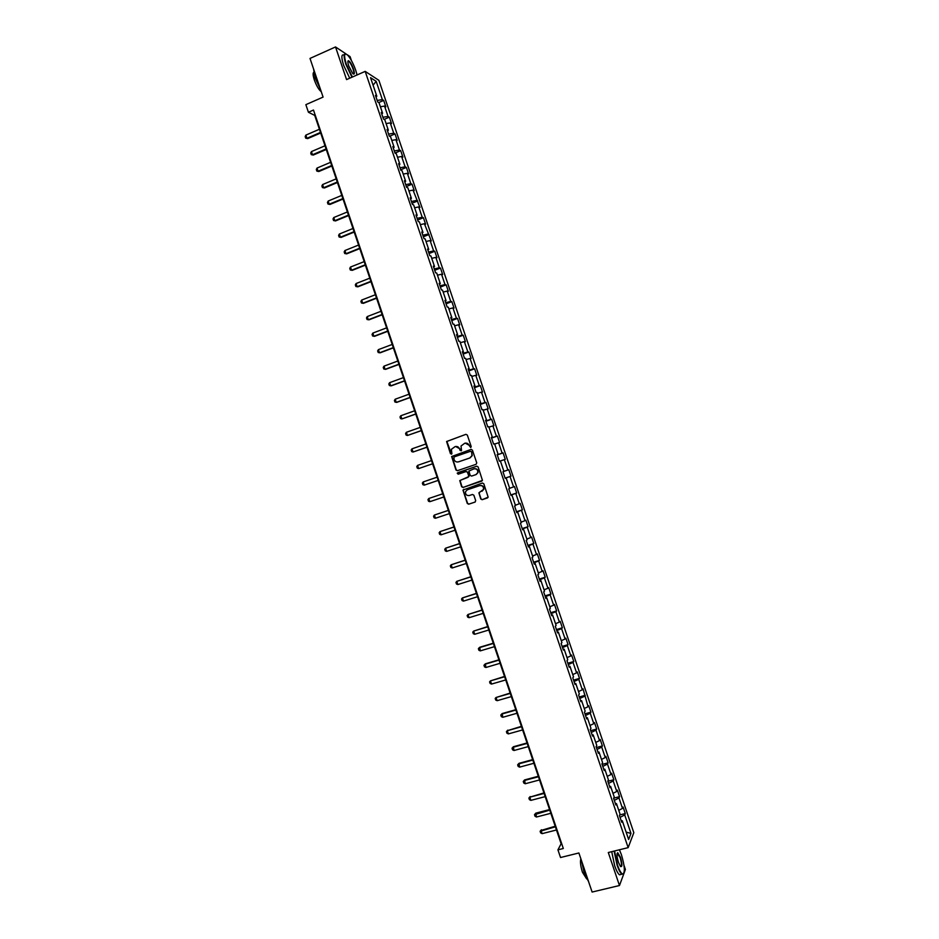 <?xml version="1.0" encoding="UTF-8"?>
<svg xmlns="http://www.w3.org/2000/svg" width="939" height="939" viewBox="0 0 939 939"><rect width="100%" height="100%" fill="white"/><g stroke="black" fill="none" stroke-linecap="round" stroke-linejoin="round"><path stroke-width="1.41" d="M470.732 447.551L471.202 446.541L467.317 435.062L465.908 434.334L446.588 441.506L450.45 453.713L451.894 453.748L451.401 449.3L455.086 446.612C457.176 446.119 458.666 446.882 459.57 448.901L460.075 450.391L461.53 450.403L461.014 446.013L464.746 443.255C466.836 442.762 468.326 443.537 469.242 445.556L470.732 447.551M480.756 498.973L482.165 499.712L488.151 497.177L483.808 483.761L482.4 483.033L462.974 490.052L467.293 503.468L468.69 504.196L475.028 502.083L475.709 500.663L473.866 495.217L472.458 494.477L469.312 495.534C466.589 495.78 465.321 494.501 465.521 491.696L467.364 489.771L479.7 485.627C482.388 485.357 483.667 486.602 483.526 489.383L478.89 492.846L480.756 498.973L482.446 499.595L487.646 497.858M346.174 54.028L335.528 46.95L310.011 58.429L323.086 97.093L305.856 104.663L308.426 112.257L313.485 110.039L563.318 848.504L557.93 849.854L560.536 857.518L578.894 852.976L592.11 892.05L619.47 885.524L625.397 869.479L623.989 865.324M335.528 46.95L346.573 79.592L365.189 71.376L628.156 847.635L608.296 852.518L619.47 885.524M476.061 464.324L476.742 462.892L472.423 450.133L471.014 449.417L451.659 456.542L455.955 469.993L457.363 470.709L476.061 464.324M478.115 466.941L482.458 480.381L463.021 487.458L461.624 486.731L459.77 480.568L468.033 477.294L468.702 475.862L467.481 472.247L466.073 471.531L458.197 474.207L457.211 473.186L476.707 466.214L478.115 466.941M351.421 60.554L350.094 56.633L347.207 54.708M365.189 71.376L378.91 80.355L633.825 832.693L628.156 847.635M619.705 814.958L625.292 813.538L623.085 807.035L622.498 808.397L618.965 797.962L619.564 796.636L617.357 790.133L616.759 791.448L613.226 781.013L613.836 779.734L611.629 773.231L611.019 774.487L607.486 764.064L608.108 762.832L605.901 756.341L605.268 757.538L601.735 747.115L602.38 745.942L600.185 739.439L599.528 740.601L595.995 730.178L596.664 729.051L594.457 722.561L593.788 723.664L590.267 713.241L590.936 712.161L588.741 705.67L588.049 706.727L583.025 688.792L582.321 689.789L578.788 679.366L579.504 678.404L577.297 671.913L576.581 672.864L573.048 662.441L573.788 661.526L571.581 655.046L570.853 655.938L567.32 645.527L568.072 644.659L565.865 638.168L565.114 639.013L561.592 628.602L562.355 627.792L560.16 621.313L559.386 622.099L555.853 611.688L556.639 610.937L554.444 604.446L553.658 605.186L550.125 594.786L550.923 594.07L548.728 587.591L547.93 588.272L544.397 577.872L545.219 577.215L543.024 570.736L542.202 571.37L538.669 560.97L539.514 560.372L537.308 553.893L536.474 554.468L532.953 544.068L533.798 543.517L531.603 537.038L530.746 537.577L527.225 527.178L528.094 526.673L525.899 520.206L525.018 520.676L521.497 510.288L522.389 509.842L520.194 503.363L519.302 503.797L515.781 493.398L516.685 492.998L514.49 486.531L513.574 486.907L510.053 476.519L510.98 476.167L508.785 469.7L507.858 470.028L504.337 459.641L505.276 459.347L503.093 452.88L502.142 453.15L498.621 442.762L499.583 442.527L497.388 436.048L496.426 436.271L492.905 425.895L493.879 425.707L491.684 419.228L490.71 419.404L487.188 409.028L488.186 408.888L485.991 402.42L484.994 402.538L481.472 392.162L482.482 392.079L480.298 385.612L479.277 385.671L475.768 375.307L476.789 375.271L474.606 368.804L473.573 368.816L470.052 358.452L471.096 358.463L468.913 351.996L467.857 351.961L464.347 341.596L465.404 341.667L463.22 335.2L462.152 335.117L458.631 324.741L459.711 324.871L457.528 318.403L456.436 318.262L452.927 307.898L454.03 308.074L451.835 301.619L450.732 301.431L447.222 291.067L448.337 291.29L446.154 284.822L445.027 284.587L441.518 274.223L442.656 274.505L440.461 268.049L439.323 267.756L435.813 257.392L436.964 257.72L434.78 251.265L433.618 250.924L430.121 240.56L431.283 240.936L424.416 223.74L425.602 224.163L423.407 217.719L422.221 217.273L418.712 206.92L419.921 207.402L413.019 190.101L414.24 190.629L412.045 184.185L410.824 183.633L407.326 173.292L408.559 173.868L406.376 167.424L405.132 166.825L401.622 156.484L402.878 157.118L400.695 150.674L399.439 150.017L395.929 139.676L397.197 140.357L395.014 133.913L393.746 133.209L390.237 122.88L391.528 123.608L389.345 117.164L388.053 116.413L384.544 106.084L385.847 106.858L383.675 100.426L382.361 99.616L376.163 81.317L370.541 77.679L376.821 96.212L375.471 95.379L377.689 101.94L379.039 102.75L382.584 113.22L381.246 112.445L383.476 119.007L384.802 119.769L388.347 130.239L387.032 129.512L389.251 136.085L390.565 136.789L394.11 147.259L392.819 146.59L395.037 153.151L396.328 153.808L399.885 164.29L398.594 163.668L400.824 170.229L402.103 170.828L405.648 181.309L404.38 180.746L406.61 187.319L407.866 187.859L411.423 198.34L410.179 197.836L412.397 204.409L413.641 204.902L417.186 215.383L415.965 214.925L418.195 221.498L419.416 221.933L422.961 232.426L421.752 232.015L423.982 238.588L425.179 238.976L428.736 249.469L427.55 249.105L429.769 255.69L430.954 256.018L434.511 266.512L433.337 266.207L435.567 272.791L436.741 273.073L440.285 283.566L439.135 283.32L441.365 289.893L442.515 290.128L446.072 300.621L444.933 300.421L447.164 307.006L448.29 307.182L451.847 317.675L450.732 317.535L452.962 324.119L454.077 324.248L457.633 334.742L456.53 334.66L458.76 341.244L459.852 341.303L463.408 351.808L462.328 351.773L464.559 358.358L465.638 358.381L469.195 368.886L468.127 368.898L470.357 375.494L471.425 375.447L474.981 385.964L473.937 386.035L476.167 392.619L477.212 392.525L480.768 403.042L479.735 403.16L481.965 409.756L482.998 409.615L486.555 420.12L485.545 420.296L487.775 426.893L488.785 426.693L492.341 437.21L491.343 437.445L493.585 444.03L494.571 443.783L498.139 454.3L497.154 454.582L499.395 461.178L500.358 460.885L503.926 471.401L502.964 471.742L505.205 478.338L506.156 477.974L505.182 478.291M625.292 813.538L624.717 814.923L630.973 833.409L628.625 839.489L622.287 820.768L621.688 822.2L619.447 815.568L620.045 814.16L616.465 803.596L615.855 804.969L613.613 798.338L614.223 796.988L610.643 786.424L610.021 787.739L607.779 781.119L608.413 779.816L604.833 769.252L604.188 770.52L601.946 763.888L602.592 762.644L599.012 752.08L598.354 753.301L596.112 746.669L596.781 745.484L593.202 734.92L592.521 736.082L590.279 729.462L590.971 728.324L587.391 717.76L586.687 718.863L584.445 712.255L585.15 711.163L581.581 700.611L580.854 701.656L578.612 695.048L579.34 694.015L575.771 683.463L575.032 684.461L572.79 677.841L573.529 676.866L569.961 666.314L569.21 667.253L566.968 660.645L567.731 659.718L564.151 649.178L563.377 650.058L561.135 643.45L561.921 642.581L558.341 632.041L557.555 632.874L555.313 626.266L556.111 625.444L552.543 614.904L551.733 615.691L549.491 609.071L550.313 608.308L546.733 597.767L545.911 598.507L543.669 591.899L544.503 591.183L540.934 580.642L540.089 581.323L537.847 574.715L538.704 574.058L535.136 563.529L534.268 564.151L532.037 557.543L532.906 556.944L529.338 546.404L528.457 546.979L526.216 540.371L527.108 539.819L523.539 529.291L522.636 529.807L520.406 523.211L521.309 522.718L517.741 512.189L516.826 512.647L514.595 506.051L515.511 505.605L511.943 495.076L511.016 495.487L508.774 488.89L509.724 488.503L506.156 477.974M618.754 810.357L622.498 808.397M614.306 800.38L618.965 797.962M616.465 803.596L615.35 803.479M613.003 793.373L616.759 791.448M608.542 783.384L613.226 781.013M610.643 786.424L609.54 786.33M607.251 776.389L611.019 774.487M602.791 766.4L607.486 764.064M604.833 769.252L603.73 769.182M601.5 759.416L605.268 757.538M597.04 749.416L601.735 747.115M599.012 752.08L597.92 752.033M595.749 742.432L599.528 740.601M591.288 732.432L595.995 730.178M593.202 734.92L592.122 734.897M589.997 725.46L593.788 723.664M585.537 715.459L590.267 713.241M587.391 717.76L586.312 717.76M584.246 708.499L588.049 706.727M579.786 698.487L584.528 696.304M581.581 700.611L580.513 700.635M578.506 691.538L582.321 689.789M574.034 681.514L578.788 679.366M575.771 683.463L574.703 683.51M572.755 674.578L576.581 672.864M568.283 664.554L573.048 662.441M569.961 666.314L568.905 666.385M567.015 657.617L570.853 655.938M562.543 647.593L567.32 645.527M564.151 649.178L563.107 649.26M561.276 640.668L565.114 639.013M556.792 630.632L561.592 628.602M558.341 632.041L557.308 632.147M555.524 623.719L559.386 622.099M551.052 613.683L555.853 611.688M552.543 614.904L551.51 615.033M549.784 606.77L553.658 605.186M545.313 596.735L550.125 594.786M546.733 597.767L545.712 597.932M544.045 589.833L547.93 588.272M539.573 579.786L544.397 577.872M540.934 580.642L539.925 580.83M538.317 572.896L542.202 571.37M533.833 562.848L538.669 560.97M535.136 563.529L534.127 563.729M532.577 555.97L536.474 554.468M528.094 545.911L532.953 544.068M529.338 546.404L528.34 546.627M526.838 539.045L530.746 537.577M522.354 528.974L527.225 527.178M523.539 529.291L522.553 529.537M521.11 522.119L525.018 520.676M516.626 512.048L521.497 510.288M517.741 512.189L516.755 512.448M515.37 505.194L519.302 503.797M510.886 495.123L515.781 493.398M511.943 495.076L510.969 495.369M509.642 488.28L513.574 486.907M505.159 478.197L510.053 476.519M503.914 471.366L507.858 470.028M500.393 460.955L504.337 459.641M497.224 454.781L502.142 453.15M494.665 444.053L498.621 442.762M498.139 454.3L497.177 454.652M491.496 437.867L496.426 436.271M488.937 427.151L492.905 425.895M492.341 437.21L491.39 437.574M485.768 420.954L490.71 419.404M483.209 410.249L487.188 409.028M486.555 420.12L485.616 420.508M480.04 404.052L484.994 402.538M477.482 393.359L481.472 392.162M480.768 403.042L479.829 403.453M474.312 387.15L479.277 385.671M471.765 376.469L475.768 375.307M474.981 385.964L474.054 386.399M468.584 370.259L473.573 368.816M466.049 359.578L470.052 358.452M469.195 368.886L468.279 369.344M462.868 353.369L467.857 351.961M460.321 342.7L464.347 341.596M463.408 351.808L462.504 352.289M457.14 336.479L462.152 335.117M454.605 325.821L458.631 324.741M457.633 334.742L456.73 335.246M451.424 319.589L456.436 318.262M448.889 308.943L452.927 307.898M451.847 317.675L450.955 318.204M445.708 302.71L450.732 301.431M443.173 292.076L447.222 291.067M446.072 300.621L445.18 301.161M439.992 285.832L445.027 284.587M437.457 275.209L441.518 274.223M440.285 283.566L439.405 284.13M434.276 268.965L439.323 267.756M431.752 258.342L435.813 257.392M434.511 266.512L433.642 267.099M428.56 252.086L433.618 250.924M426.036 241.487L430.121 240.56M428.736 249.469L427.879 250.079M422.843 235.231L427.926 234.093M420.32 224.632L424.416 223.74M422.961 232.426L422.104 233.06M417.127 218.364L422.221 217.273M414.615 207.777L418.712 206.92M417.186 215.383L416.341 216.04M411.423 201.509L416.529 200.453M408.911 190.934L413.019 190.101M411.423 198.34L410.578 199.021M405.707 184.654L410.824 183.633M403.207 174.091L407.326 173.292M405.648 181.309L404.815 182.013M400.002 167.799L405.132 166.825M397.502 157.247L401.622 156.484M399.885 164.29L399.052 165.006M394.298 150.956L399.439 150.017M391.798 140.416L395.929 139.676M394.11 147.259L393.3 148.01M388.593 134.113L393.746 133.209M386.093 123.584L390.237 122.88M388.347 130.239L387.537 131.002M382.889 117.281L388.053 116.413M380.389 106.753L384.544 106.084M382.584 113.22L381.774 114.018M377.185 100.45L382.361 99.616M373.088 85.203L376.163 81.317M376.821 96.212L376.023 97.022M308.426 112.257L314.729 115.403L561.123 843.738L557.93 849.854M626.137 832.13L630.973 833.409M620.057 817.376L624.717 814.923M622.287 820.768L621.16 820.639M378.722 102.562L383.675 100.426M384.145 119.394L389.345 117.164M389.544 136.237L395.014 133.913M395.002 153.057L400.695 150.674M400.671 169.795L406.376 167.424M406.341 186.532L412.045 184.185M412.021 203.27L417.726 200.946M417.691 220.019L423.407 217.719M423.36 236.769L429.1 234.492M429.041 253.518L434.78 251.265M434.722 270.279L440.461 268.049M440.391 287.041L446.154 284.822M446.072 303.802L451.835 301.619M451.753 320.575L457.528 318.403M457.434 337.347L463.22 335.2M463.127 354.12L468.913 351.996M468.807 370.905L474.606 368.804M474.488 387.69L480.298 385.612M480.181 404.486L485.991 402.42M485.874 421.271L491.684 419.228M491.567 438.067L497.388 436.048M497.247 454.875L503.093 452.88M505.135 478.139L510.98 476.167M510.828 494.947L516.685 492.998M516.52 511.755L522.389 509.842M522.225 528.575L528.094 526.673M527.918 545.395L533.798 543.517M533.622 562.226L539.514 560.372M539.326 579.058L545.219 577.215M545.019 595.889L550.923 594.07M550.724 612.721L556.639 610.937M556.44 629.564L562.355 627.792M562.144 646.408L568.072 644.659M567.849 663.251L573.788 661.526M573.553 680.106L579.504 678.404M579.269 696.961L585.22 695.283M584.974 713.828L590.936 712.161M590.69 730.683L596.664 729.051M596.406 747.55L602.38 745.942M602.122 764.428L608.108 762.832M607.838 781.307L613.836 779.734M613.695 798.15L619.564 796.636M470.803 447.516L469.535 445.485L465.251 443.126M455.591 446.471L459.875 448.83L461.143 450.861M465.908 434.334L446.905 441.447L451.518 454.183M471.237 449.358L451.964 456.46L456.26 469.899L457.516 470.662M471.366 451.823L470.38 451.319L453.983 456.976L454.042 459.535C454.946 461.554 456.436 462.328 458.514 461.847L469.735 457.997L471.93 455.697L471.66 451.753L470.498 451.295M471.66 451.753L472.223 455.615L470.028 457.915L458.819 461.765M481.848 481.097L463.021 487.458M466.073 471.531L467.775 472.164L469.007 476.484L460.075 480.463L461.918 486.625L463.326 487.353M476.836 466.178L457.986 472.61L458.396 474.148M475.909 474.618L477.775 472.646C477.951 469.84 476.672 468.573 473.96 468.843L468.925 471.038L470.157 475.369L471.566 476.096L476.202 474.524L478.057 472.552C478.233 469.746 476.965 468.479 474.242 468.749L474.101 468.796M476.202 474.524L471.566 476.096M479.723 492.048L479.195 493.409L481.038 498.855M481.93 491.297L483.808 489.278C483.949 486.496 482.669 485.252 479.982 485.522L479.7 485.627M467.516 489.712L479.982 485.522M463.843 489.278L463.291 490.651L467.587 503.351L468.984 504.079L475.228 502.001M319.413 129.253L305.868 135.11L306.947 138.279L320.481 132.434M307.687 138.608L305.703 138.174L307.687 138.608L320.68 133.009M305.703 138.174L305.175 136.589L305.868 135.11M357.078 74.956L355.787 70.46C353.44 63.852 350.799 58.817 347.876 55.378C344.132 52.185 343.627 55.19 346.35 64.392L352.383 77.033M351.972 77.209L345.916 64.451C343.486 56.622 343.533 53.136 346.045 53.981M353.463 68.97C354.836 73.547 354.578 75.05 352.7 73.465L348.745 65.93C347.712 62.69 347.594 60.941 348.392 60.695C349.942 61.352 351.632 64.098 353.463 68.97M353.287 73.993C354.156 73.911 354.073 72.256 353.052 69.028C351.644 65.167 350.188 62.608 348.698 61.328L347.888 61.364M320.492 89.416L315.199 78.113L313.556 68.911M321.267 91.705C318.837 89.827 316.537 85.919 314.342 79.979C312.969 75.719 312.757 73.172 313.696 72.326M349.731 78.195L343.674 65.448C341.186 57.42 341.291 53.969 343.991 55.084M614.552 850.98L617.463 864.983C619.482 870.699 621.301 873.751 622.897 874.127C625.198 872.308 624.705 865.852 621.43 854.76L619.423 849.783M623.707 873.657L621.864 874.221C620.339 872.988 618.754 869.972 617.087 865.183L614.118 851.086M620.456 857.272C622.404 864.42 622.369 867.448 620.374 866.357L618.472 862.378C616.829 856.791 616.583 853.563 617.733 852.706L620.456 857.272M620.632 866.65C621.888 866.122 621.7 863.058 620.08 857.471L617.169 853.269M588.6 881.651L584.246 873.176L581.581 860.922M586.675 878.916L582.45 872.272C580.56 866.169 580.032 861.662 580.854 858.762M621.254 874.373L619.47 874.808C617.932 873.563 616.336 870.559 614.681 865.77L611.723 851.673M325 145.78L311.443 151.59L312.511 154.759L326.079 148.961M313.25 155.064L311.279 154.642L313.25 155.064L326.267 149.512M311.279 154.642L310.739 153.057L311.443 151.59M330.598 162.318L317.018 168.069L318.086 171.238L331.678 165.499M318.814 171.52L316.842 171.109L318.814 171.52L331.843 166.015M316.842 171.109L316.314 169.525L317.018 168.069M336.197 178.856L322.593 184.56L323.662 187.73L337.265 182.037M324.389 187.988L322.417 187.577L324.389 187.988L337.43 182.53M322.417 187.577L321.877 185.992L322.593 184.56M341.784 195.394L328.169 201.04L329.237 204.221L342.864 198.575M329.953 204.456L327.993 204.056L329.953 204.456L343.017 199.045M327.993 204.056L327.453 202.472L328.169 201.04M347.383 211.944L333.744 217.543L334.824 220.712L348.463 215.125M335.528 220.923L333.556 220.536L335.528 220.923L348.615 215.571M333.556 220.536L333.028 218.951L333.744 217.543M352.982 228.494L339.331 234.034L340.399 237.215L354.062 231.675M341.103 237.391L339.132 237.015L341.103 237.391L354.203 232.086M339.132 237.015L338.603 235.431L339.331 234.034M358.581 245.044L344.906 250.537L345.986 253.706L359.66 248.225M346.667 253.87L344.707 253.507L346.667 253.87L359.79 248.612M344.707 253.507L344.179 251.922L344.906 250.537M364.191 261.605L350.493 267.04L351.562 270.221L365.259 264.786M352.242 270.35L350.294 269.998L352.242 270.35L365.388 265.15M350.294 269.998L349.754 268.413L350.493 267.04M369.79 278.167L356.069 283.555L357.149 286.724L370.87 281.348M356.069 283.555L355.329 284.904L355.869 286.489L357.818 286.841L370.975 281.677M375.389 294.729L361.656 300.069L362.736 303.238L376.469 297.909M361.656 300.069L360.905 301.396L361.445 302.98L363.393 303.332L376.574 298.215M380.999 311.29L367.243 316.584L368.323 319.753L382.079 314.483M367.243 316.584L366.492 317.898L367.032 319.483L368.98 319.823L382.173 314.765M386.598 327.864L372.83 333.099L373.91 336.279L387.678 331.056M372.83 333.099L372.067 334.401L372.607 335.998L374.555 336.315L387.772 331.314M392.209 344.437L378.417 349.625L379.497 352.806L393.288 347.63M378.417 349.625L377.654 350.916L378.194 352.501L380.131 352.818L393.371 347.853M397.819 361.022L384.004 366.151L385.084 369.332L398.899 364.215M384.004 366.151L383.241 367.431L383.781 369.015L385.718 369.32L398.969 364.414M403.43 377.607L389.603 382.678L390.671 385.859L404.509 380.8M389.603 382.678L388.828 383.945L389.368 385.53L391.293 385.823L404.568 380.964M409.04 394.192L395.19 399.216L396.27 402.397L410.12 397.385M395.19 399.216L394.415 400.46L394.955 402.056L396.88 402.338L410.167 397.526M414.651 410.777L400.789 415.754L401.857 418.935L415.731 413.97M400.789 415.754L400.002 416.986L400.542 418.571L401.857 418.935L415.777 414.099M420.273 427.374L406.376 432.292L407.456 435.473L421.353 430.567M406.376 432.292L405.589 433.513L406.129 435.097L407.456 435.473L421.376 430.661M425.883 443.971L411.975 448.842L413.054 452.023L426.963 447.164M411.975 448.842L411.176 450.039L411.716 451.636L413.054 452.023L426.987 447.234M431.506 460.579L417.573 465.392L418.653 468.573L432.586 463.772M417.573 465.392L416.775 466.577L417.315 468.174L418.653 468.573L432.597 463.807M437.116 477.188L423.172 481.942L424.252 485.134L438.196 480.381M423.172 481.942L422.362 483.116L422.902 484.712L424.252 485.134L438.208 480.392M429.851 501.684L428.501 501.25L427.961 499.665L428.771 498.503L442.738 493.797L428.771 498.503L429.851 501.684L443.818 496.989M448.349 510.37L434.37 515.065L435.45 518.246L449.441 513.598M435.45 518.246L434.1 517.8L433.56 516.204L434.37 515.065L448.361 510.405M453.96 526.967L439.98 531.627L441.048 534.819L455.063 530.218M441.048 534.819L439.687 534.35L439.159 532.753L439.98 531.627L453.983 527.025M459.57 543.552L445.579 548.2L446.659 551.381L460.685 546.838M446.659 551.381L445.286 550.9L444.757 549.315L445.579 548.2L459.605 543.646M465.192 560.149L451.178 564.773L452.258 567.954L466.307 563.47M452.258 567.954L450.884 567.461L450.356 565.865L451.178 564.773L465.228 560.266M470.803 576.757L456.788 581.347L457.868 584.539L471.93 580.091M457.868 584.539L456.495 584.023L455.955 582.426L456.788 581.347L470.85 576.898M476.425 593.366L462.399 597.932L463.479 601.113L477.564 596.723M463.479 601.113L462.094 600.584L461.554 598.988L462.399 597.932L476.484 593.53M482.047 609.974L468.009 614.505L469.089 617.698L483.186 613.367M469.089 617.698L467.692 617.158L467.153 615.561L468.009 614.505L482.106 610.162M487.658 626.583L473.62 631.102L474.7 634.283L488.82 630.01M474.7 634.283L473.303 633.731L472.763 632.135L473.62 631.102L487.74 626.806M493.28 643.203L479.723 647.264L480.31 650.88L494.454 646.654M480.31 650.88L478.913 650.304L478.374 648.708L479.23 647.687L493.374 643.45M498.902 659.824L485.322 663.838L485.921 667.476L500.088 663.298M485.921 667.476L484.512 666.89L483.972 665.293L484.841 664.284L498.996 660.094M504.536 676.444L490.451 680.881L491.531 684.073L505.722 679.953M491.531 684.073L490.123 683.463L489.583 681.878L490.451 680.881L504.63 676.749M510.159 693.076L496.062 697.489L497.154 700.682L511.356 696.609M497.154 700.682L495.733 700.06L495.193 698.463L496.062 697.489L510.264 693.405M515.781 709.708L502.142 713.57L502.764 717.29L516.99 713.264M502.764 717.29L501.344 716.645L500.804 715.049L502.142 713.57M515.898 710.06L501.684 714.086L500.804 715.049M521.415 726.34L507.306 730.706L508.386 733.899L522.624 729.932M508.386 733.899L506.954 733.242L506.414 731.645L507.753 730.155M521.544 726.727L507.306 730.706L506.414 731.645M527.037 742.984L513.363 746.751L513.997 750.507L528.27 746.599M513.997 750.507L512.577 749.838L512.037 748.242L513.363 746.751M527.178 743.395L512.917 747.315L512.037 748.242M532.671 759.628L518.974 763.337L519.619 767.128L533.904 763.266M519.619 767.128L518.187 766.447L517.647 764.851L518.974 763.337M532.824 760.062L518.539 763.935L517.647 764.851M538.305 776.271L524.584 779.933L525.241 783.748L539.549 779.945M525.241 783.748L523.798 783.056L523.258 781.459L524.584 779.933M538.458 776.741L524.162 780.555L523.258 781.459M543.939 792.927L529.784 797.176L530.864 800.38L545.183 796.624M530.864 800.38L529.42 799.664L528.88 798.068L530.206 796.542M544.104 793.408L529.784 797.176L528.88 798.068M549.573 809.582L535.817 813.139L536.486 817.012L550.829 813.303M536.486 817.012L535.042 816.273L534.502 814.676L535.817 813.139M549.749 810.099L534.502 814.676M555.207 826.238L541.028 830.44L542.12 833.644L556.475 829.994M542.12 833.644L540.664 832.893L540.113 831.297L541.439 829.747M555.395 826.778L540.113 831.297M348.698 61.328L347.864 61.704M619.47 874.808L621.864 874.221M617.862 853.281L617.123 853.469"/></g></svg>
